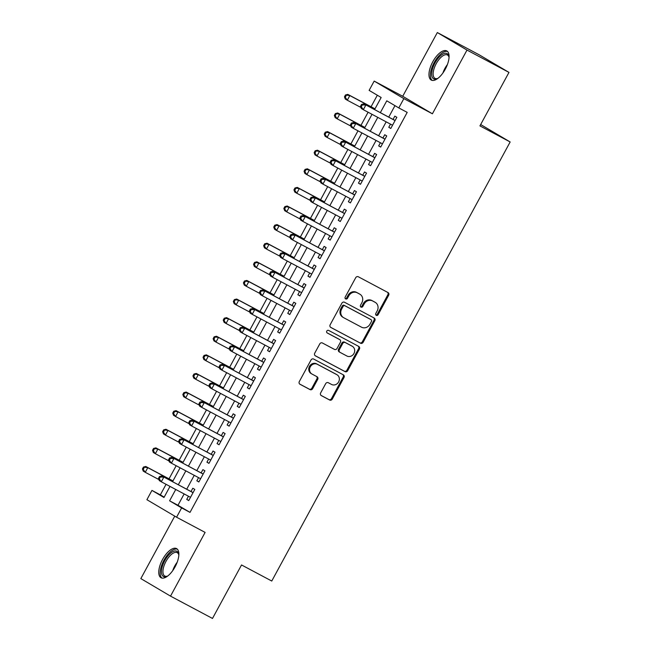 <?xml version="1.0" encoding="UTF-8"?>
<svg xmlns="http://www.w3.org/2000/svg" width="651" height="651" viewBox="0 0 651 651"><rect width="100%" height="100%" fill="white"/><g stroke="black" fill="none" stroke-linecap="round" stroke-linejoin="round"><path stroke-width="0.98" d="M376.278 315.328A1.457 1.31 120.6 0 0 378.125 314.661L388.655 295.261A2.075 1.863 120.6 0 0 388.004 292.559L358.335 276.781A2.075 1.863 120.6 0 0 355.69 277.733L345.16 297.133A1.457 1.31 120.6 0 0 347.463 298.361L348.83 295.847A6.648 5.973 120.6 0 1 357.277 292.812L359.751 294.122A6.648 5.973 120.6 0 1 359.954 294.244A6.648 5.973 120.6 0 1 361.85 302.772L360.483 305.286A1.457 1.31 120.6 0 0 362.794 306.507L364.161 304.001A6.648 5.973 120.6 0 1 372.608 300.957L375.074 302.276A6.648 5.973 120.6 0 1 375.285 302.389A6.648 5.973 120.6 0 1 377.181 310.926L375.814 313.432A1.457 1.31 120.6 0 0 376.278 315.328M375.879 314.986A1.457 1.31 120.6 0 0 377.32 314.189L387.858 294.789A2.075 1.863 120.6 0 0 387.508 292.291M345.217 298.679A1.457 1.31 120.6 0 0 346.666 297.889L348.025 295.375L348.83 295.847M360.548 306.833A1.457 1.31 120.6 0 0 361.989 306.035L363.356 303.529L364.161 304.001M175.07 566.875A16.519 7.259 -62 0 0 176.567 548.598A16.519 7.259 -62 0 0 162.555 559.478A16.519 7.259 -62 0 0 161.057 577.754A16.519 7.259 -62 0 0 175.07 566.875M445.284 69.193A16.519 7.259 -62 0 0 446.781 50.916A16.519 7.259 -62 0 0 432.769 61.804A16.519 7.259 -62 0 0 431.271 80.081A16.519 7.259 -62 0 0 445.284 69.193M320.666 392.895A2.075 1.863 120.6 0 0 321.325 395.605L329.65 400.023A2.075 1.863 120.6 0 0 332.287 399.079L343.988 377.531A2.075 1.863 120.6 0 0 343.329 374.83L313.668 359.051A2.075 1.863 120.6 0 0 311.023 359.995L299.322 381.551A2.075 1.863 120.6 0 0 299.981 384.253L310.039 389.599A2.075 1.863 120.6 0 0 312.675 388.647L317.68 379.427A2.075 1.863 120.6 0 0 317.029 376.726L312.041 374.073A5.558 4.996 120.6 0 1 311.862 373.975A5.558 4.996 120.6 0 1 310.34 366.741A5.558 4.996 120.6 0 1 317.346 364.3L336.876 374.691A5.558 4.996 120.6 0 1 337.047 374.789A5.558 4.996 120.6 0 1 338.577 382.015A5.558 4.996 120.6 0 1 331.571 384.456L328.316 382.723A2.075 1.863 120.6 0 0 325.679 383.675L320.666 392.895M184.143 493.938L177.983 505.282L190.019 512.386L181.621 507.918L176.567 517.22L146.898 499.699L151.943 490.398L163.979 497.502L170.001 486.411M508.976 72.399L466.995 50.078L437.326 32.55L479.299 54.871L508.976 72.399L479.933 125.887L510.156 141.967L271.76 581.034L241.537 564.962L212.495 618.45L170.521 596.129L205.114 532.404L176.567 517.22M437.326 32.55L402.725 96.275L432.402 113.795L466.995 50.078M432.402 113.795L403.856 98.618L398.803 107.92L386.775 100.815L380.355 112.631M190.019 512.386L407.2 112.387L398.803 107.92M360.483 343.232A2.075 1.863 120.6 0 0 363.128 342.28L374.821 320.731A2.075 1.863 120.6 0 0 374.17 318.03L344.501 302.251A2.075 1.863 120.6 0 0 341.865 303.203L330.163 324.751A2.075 1.863 120.6 0 0 330.822 327.453L359.686 342.76A2.075 1.863 120.6 0 0 362.322 341.808L374.024 320.259A2.075 1.863 120.6 0 0 373.674 317.769M359.409 349.131L347.707 370.679A2.075 1.863 120.6 0 1 345.071 371.631L315.401 355.853A2.075 1.863 120.6 0 1 314.742 353.151L319.755 343.931A2.075 1.863 120.6 0 1 322.391 342.979L334.419 349.375A2.075 1.863 120.6 0 0 337.063 348.423L340.383 342.312A2.075 1.863 120.6 0 0 339.724 339.61L327.201 332.946A1.457 1.31 120.6 0 1 328.592 330.391L358.75 346.43A2.075 1.863 120.6 0 1 359.409 349.131L358.603 348.659L346.902 370.207L347.707 370.679M174.753 516.145L140.844 578.601L170.521 596.129M390.494 124.138L388.777 127.303L390.779 128.483L396.841 117.318L394.832 116.138L393.066 119.393M380.387 142.74L378.67 145.905L380.68 147.093L386.735 135.929L384.733 134.741L382.967 137.996M370.289 161.342L368.572 164.508L370.574 165.696L376.636 154.531L374.634 153.351L372.86 156.606M360.19 179.953L358.465 183.118L360.475 184.298L366.537 173.133L364.527 171.954L362.762 175.209M350.083 198.555L348.366 201.72L350.376 202.9L356.431 191.744L354.429 190.556L352.663 193.811M339.985 217.157L338.268 220.323L340.27 221.511L346.332 210.346L344.33 209.158L342.556 212.421M329.886 235.768L328.161 238.925L330.171 240.113L336.233 228.949L334.223 227.769L332.458 231.024M319.779 254.37L318.062 257.536L320.064 258.716L326.127 247.559L324.125 246.371L322.359 249.626M309.681 272.972L307.964 276.138L309.966 277.326L316.028 266.161L314.026 264.973L312.252 268.228M299.574 291.583L297.857 294.74L299.867 295.928L305.929 284.764L303.919 283.584L302.154 286.839M289.475 310.185L287.758 313.351L289.76 314.531L295.823 303.366L293.821 302.186L292.055 305.441M279.377 328.788L277.66 331.953L279.661 333.141L285.724 321.976L283.714 320.788L281.948 324.043M269.27 347.39L267.553 350.555L269.563 351.743L275.617 340.579L273.615 339.391L271.849 342.654M259.171 366L257.454 369.166L259.456 370.346L265.518 359.181L263.517 358.001L261.743 361.256M249.073 384.603L247.356 387.768L249.357 388.948L255.42 377.792L253.41 376.603L251.644 379.858M238.966 403.205L237.249 406.37L239.259 407.559L245.313 396.394L243.311 395.206L241.545 398.461M228.867 421.815L227.15 424.973L229.152 426.161L235.214 414.996L233.213 413.816L231.439 417.071M218.769 440.418L217.043 443.583L219.053 444.763L225.116 433.599L223.106 432.419L221.34 435.674M208.662 459.02L206.945 462.186L208.955 463.374L215.009 452.209L213.007 451.021L211.241 454.276M198.563 477.622L196.846 480.788L198.848 481.976L204.91 470.811L202.909 469.631L201.135 472.886M394.97 105.649L388.753 117.099M386.173 121.843L378.646 135.701M376.075 140.445L368.547 154.311M365.976 159.047L358.449 172.914M355.869 177.658L348.342 191.516M345.771 196.26L338.243 210.127M335.672 214.863L328.145 228.729M325.565 233.473L318.038 247.331M315.466 252.075L307.939 265.933M305.368 270.678L297.841 284.544M295.261 289.288L287.734 303.146M285.162 307.89L277.635 321.749M275.056 326.493L267.537 340.359M264.957 345.095L257.43 358.961M254.858 363.706L247.331 377.564M244.752 382.308L237.224 396.166M234.653 400.91L227.126 414.777M224.554 419.521L217.027 433.379M214.448 438.123L206.92 451.981M204.349 456.725L196.822 470.592M194.25 475.328L186.723 489.194M188.464 496.233L186.739 499.398L188.749 500.578L194.812 489.414L192.802 488.234L191.036 491.489M377.32 95.233L371.07 106.748M368.092 112.224L360.963 125.358M357.993 130.827L350.865 143.961M347.894 149.437L340.758 162.563M337.788 168.039L330.659 181.173M327.689 186.642L320.561 199.776M317.59 205.252L310.454 218.378M307.484 223.854L300.355 236.98M297.385 242.457L290.256 255.591M287.278 261.059L280.15 274.193M277.18 279.67L270.051 292.795M267.081 298.272L259.952 311.406M256.974 316.874L249.846 330.008M246.875 335.485L239.747 348.61M236.777 354.087L229.648 367.221M226.67 372.689L219.542 385.823M216.571 391.3L209.443 404.426M206.473 409.902L199.336 423.028M196.366 428.504L189.238 441.638M186.267 447.107L179.139 460.241M176.169 465.717L169.032 478.843M166.062 484.32L160.341 494.858L164.182 497.128M510.156 141.967L480.666 124.544M160.341 494.858L151.943 490.398M374.602 109.571L381.16 97.495L369.125 90.391L374.179 81.09L403.856 98.618M402.725 96.275L374.179 81.09M175.754 489.471L169.594 500.814L181.621 507.918M377.783 117.375L370.256 131.242M367.677 135.978L360.149 149.844M357.578 154.588L350.051 168.446M347.479 173.19L339.952 187.057M337.373 191.793L329.845 205.659M327.274 210.403L319.747 224.261M317.175 229.006L309.648 242.864M307.069 247.608L299.541 261.474M296.97 266.218L289.443 280.076M286.863 284.821L279.344 298.679M276.765 303.423L269.237 317.289M266.666 322.025L259.139 335.892M256.559 340.636L249.032 354.494M246.46 359.238L238.933 373.096M236.362 377.84L228.835 391.707M226.255 396.451L218.728 410.309M216.156 415.053L208.629 428.911M206.058 433.656L198.531 447.522M195.951 452.258L188.424 466.124M185.852 470.868L178.325 484.726M172.572 481.667L180.099 467.809M182.671 463.064L190.198 449.198M192.777 444.462L200.305 430.596M202.876 425.852L210.403 411.993M212.975 407.249L220.502 393.391M223.081 388.647L230.609 374.781M233.18 370.037L240.707 356.178M243.279 351.434L250.806 337.576M253.385 332.832L260.913 318.966M263.484 314.23L271.011 300.363M273.591 295.619L281.11 281.761M283.69 277.017L291.217 263.159M293.788 258.414L301.315 244.548M303.895 239.804L311.422 225.946M313.994 221.202L321.521 207.344M324.092 202.599L331.619 188.733M334.199 183.997L341.726 170.131M344.298 165.387L351.825 151.528M354.396 146.784L361.923 132.918M364.503 128.182L372.03 114.316M177.983 505.282L169.594 500.814M388.777 127.303L390.828 128.393M378.67 145.905L380.729 146.996M368.572 164.508L370.622 165.606M358.465 183.118L360.524 184.209M348.366 201.72L350.425 202.811M338.268 220.323L340.318 221.413M328.161 238.925L330.22 240.024M318.062 257.536L320.121 258.626M307.964 276.138L310.014 277.228M297.857 294.74L299.916 295.839M287.758 313.351L289.809 314.441M277.66 331.953L279.71 333.043M267.553 350.555L269.612 351.654M257.454 369.166L259.505 370.256M247.356 387.768L249.406 388.859M237.249 406.37L239.308 407.461M227.15 424.973L229.201 426.071M217.043 443.583L219.102 444.674M206.945 462.186L209.004 463.276M196.846 480.788L198.897 481.886M186.739 499.398L188.798 500.489M374.691 302.048A6.648 5.973 120.6 0 0 374.488 301.918A6.648 5.973 120.6 0 0 374.276 301.804L375.074 302.276M363.356 303.529A6.648 5.973 120.6 0 1 371.802 300.485L374.276 301.804M359.36 293.894A6.648 5.973 120.6 0 0 359.157 293.764A6.648 5.973 120.6 0 0 358.945 293.65L359.751 294.122M348.025 295.375A6.648 5.973 120.6 0 1 356.471 292.332L358.945 293.65M330.513 327.241L359.686 342.76M371.428 321.513A1.457 1.31 120.6 0 0 370.964 319.625L344.924 305.775A1.457 1.31 120.6 0 0 343.077 306.442L341.645 309.087A6.648 5.973 120.6 0 0 343.533 317.623A6.648 5.973 120.6 0 0 343.744 317.737L361.541 327.201A6.648 5.973 120.6 0 0 369.988 324.165L371.428 321.513M370.256 319.202A1.457 1.31 120.6 0 0 370.167 319.153L370.964 319.625M343.533 317.623L342.735 317.143A6.648 5.973 120.6 0 1 340.839 308.615L342.28 305.97A1.457 1.31 120.6 0 1 344.127 305.303L370.167 319.153M315.092 355.641L344.265 371.16A2.075 1.863 120.6 0 0 346.902 370.207M339.057 339.212A2.075 1.863 120.6 0 0 338.927 339.13L326.948 332.767M346.91 356.016A5.558 4.996 120.6 0 0 353.916 353.574A5.558 4.996 120.6 0 0 352.386 346.348A5.558 4.996 120.6 0 0 352.215 346.242L345.331 342.589A2.075 1.863 120.6 0 0 342.695 343.533L339.366 349.652A2.075 1.863 120.6 0 0 340.025 352.354L346.91 356.016M351.752 345.974A5.558 4.996 120.6 0 0 351.581 345.868A5.558 4.996 120.6 0 0 351.41 345.771L352.215 346.242M339.895 352.281L339.228 351.882A2.075 1.863 120.6 0 1 338.569 349.18L341.889 343.061A2.075 1.863 120.6 0 1 344.525 342.117L351.41 345.771M358.603 348.659A2.075 1.863 120.6 0 0 358.253 346.169M336.421 374.415A5.558 4.996 120.6 0 0 336.25 374.309A5.558 4.996 120.6 0 0 336.071 374.211L336.876 374.691M311.235 373.601A5.558 4.996 120.6 0 1 311.064 373.495A5.558 4.996 120.6 0 1 309.534 366.269A5.558 4.996 120.6 0 1 316.541 363.828L336.071 374.211M299.672 384.041L309.233 389.119A2.075 1.863 120.6 0 0 311.87 388.175L316.882 378.947A2.075 1.863 120.6 0 0 316.532 376.457M321.016 395.393L328.845 399.551A2.075 1.863 120.6 0 0 331.489 398.607L343.183 377.051A2.075 1.863 120.6 0 0 342.841 374.561M375 108.839L347.805 94.379L349.815 95.567L347.292 100.221L360.939 107.48M374.952 108.937L349.815 95.567L345.469 94.973L344.46 96.836L345.258 97.308L346.275 95.445M345.258 97.308L347.292 100.221L345.282 99.033L344.46 96.836M345.469 94.973L347.805 94.379M395.108 120.516L363.852 103.859L395.076 120.581M362.314 104.917L365.854 105.039L363.331 109.694L361.321 108.505L360.499 106.308L361.305 106.78L362.314 104.917L361.508 104.445L360.499 106.308M392.545 125.228L363.331 109.694L361.305 106.78M394.408 120.109A2.116 1.904 120.6 0 0 395.108 120.305L395.214 120.313M363.852 103.859L361.508 104.445M438.033 78.258A14.289 6.282 118 0 1 437.236 78.665A14.289 6.282 118 0 1 431.768 75.524A14.289 6.282 118 0 1 434.958 63.017A14.289 6.282 118 0 1 448.938 56.653A14.289 6.282 118 0 1 449.052 57.54M449.027 57.264A13.232 5.818 -62 0 0 447.424 54.977A13.232 5.818 -62 0 0 436.194 63.7A13.232 5.818 -62 0 0 434.998 78.348A13.232 5.818 -62 0 0 437.789 78.389M447.579 51.51A16.413 7.21 -62 0 0 434.152 62.545A16.413 7.21 -62 0 0 432.215 80.407M167.812 575.932A14.289 6.282 118 0 1 167.014 576.338A14.289 6.282 118 0 1 166.957 576.363A14.289 6.282 118 0 1 162.058 567.403A14.289 6.282 118 0 1 173.353 551.413A14.289 6.282 118 0 1 178.724 554.327A14.289 6.282 118 0 1 178.83 555.222M178.805 554.937A13.232 5.818 -62 0 0 177.21 552.65A13.232 5.818 -62 0 0 173.955 552.789A13.232 5.818 -62 0 0 164.475 564.604A13.232 5.818 -62 0 0 164.784 576.021A13.232 5.818 -62 0 0 167.567 576.07M177.365 549.192A16.413 7.21 -62 0 0 173.825 549.566A16.413 7.21 -62 0 0 162.294 563.668A16.413 7.21 -62 0 0 161.993 578.088M364.902 127.45L337.706 112.989L339.716 114.169L337.185 118.824L350.84 126.082M364.845 127.539L339.716 114.169L335.371 113.575L334.362 115.439L335.159 115.911L336.168 114.047M335.159 115.911L337.185 118.824L335.184 117.636L334.362 115.439M335.371 113.575L337.706 112.989M354.795 146.052L327.608 131.592L329.609 132.78L327.087 137.426L340.733 144.685M354.746 146.141L329.609 132.78L325.264 132.177L324.255 134.041L325.061 134.513L326.07 132.658M325.061 134.513L327.087 137.426L325.077 136.246L324.255 134.041M325.264 132.177L327.608 131.592M344.696 164.654L317.501 150.194L319.511 151.382L316.98 156.028L330.635 163.295M344.648 164.752L319.511 151.382L315.165 150.788L314.156 152.643L314.954 153.123L315.971 151.26M314.954 153.123L316.98 156.028L314.978 154.848L314.156 152.643M315.165 150.788L317.501 150.194M334.59 183.265L307.402 168.804L309.404 169.984L306.881 174.639L320.536 181.898M334.541 183.354L309.404 169.984L305.067 169.39L304.05 171.254L304.855 171.726L305.864 169.862M304.855 171.726L306.881 174.639L304.88 173.451L304.05 171.254M305.067 169.39L307.402 168.804M385.001 139.127L353.745 122.461L384.969 139.184M352.215 123.527L355.755 123.641L353.224 128.296L351.223 127.108L350.401 124.911L351.198 125.383L352.215 123.527L351.41 123.047L350.401 124.911M382.446 143.83L353.224 128.296L351.198 125.383M384.31 138.712A2.116 1.904 120.6 0 0 385.01 138.915L385.115 138.915M353.745 122.461L351.41 123.047M374.903 157.729L343.647 141.064L374.87 157.786M342.109 142.13L345.648 142.252L343.126 146.898L341.124 145.718L340.294 143.513L341.1 143.993L342.109 142.13L341.311 141.658L340.294 143.513M372.339 162.441L343.126 146.898L341.1 143.993M374.203 157.314A2.116 1.904 120.6 0 0 374.903 157.518L375.009 157.526M343.647 141.064L341.311 141.658M364.796 176.331L333.548 159.674L364.763 176.388M332.01 160.732L335.55 160.854L333.027 165.509L331.017 164.321L330.195 162.123L331.001 162.595L332.01 160.732L331.204 160.26L330.195 162.123M362.241 181.043L333.027 165.509L331.001 162.595M364.104 175.925A2.116 1.904 120.6 0 0 364.804 176.12L364.91 176.128M333.548 159.674L331.204 160.26M354.697 194.934L323.441 178.276L354.665 194.999M321.903 179.334L325.451 179.456L322.92 184.111L320.919 182.923L320.097 180.726L320.894 181.198L321.903 179.334L321.106 178.862L320.097 180.726M352.142 199.645L322.92 184.111L320.894 181.198M354.006 194.527A2.116 1.904 120.6 0 0 354.705 194.722L354.811 194.73M323.441 178.276L321.106 178.862M324.491 201.867L297.304 187.407L299.305 188.587L296.783 193.241L310.429 200.5M324.442 201.956L299.305 188.587L294.96 187.993L293.951 189.856L294.757 190.328L295.766 188.473M294.757 190.328L296.783 193.241L294.773 192.053L293.951 189.856M294.96 187.993L297.304 187.407M344.599 213.544L313.343 196.879L344.566 213.601M311.805 197.945L315.344 198.067L312.822 202.713L310.82 201.533L309.99 199.328L310.796 199.8L311.805 197.945L311.007 197.473L309.99 199.328M342.035 218.256L312.822 202.713L310.796 199.8M343.899 213.129A2.116 1.904 120.6 0 0 344.599 213.333L344.704 213.341M313.343 196.879L311.007 197.473M314.392 220.469L287.197 206.009L289.207 207.197L286.676 211.844L300.331 219.102M314.343 220.559L289.207 207.197L284.861 206.603L283.852 208.458L284.65 208.93L285.659 207.075M284.65 208.93L286.676 211.844L284.674 210.664L283.852 208.458M284.861 206.603L287.197 206.009M334.492 232.147L303.244 215.481L334.459 232.204M301.706 216.547L305.246 216.669L302.723 221.324L300.713 220.136L299.891 217.939L300.697 218.41L301.706 216.547L300.9 216.075L299.891 217.939M331.937 236.858L302.723 221.324L300.697 218.41M333.8 231.74A2.116 1.904 120.6 0 0 334.5 231.935L334.606 231.943M303.244 215.481L300.9 216.075M304.286 239.08L277.098 224.611L279.1 225.799L276.577 230.454L290.232 237.713M304.237 239.169L279.1 225.799L274.763 225.205L273.745 227.069L274.551 227.541L275.56 225.677M274.551 227.541L276.577 230.454L274.576 229.266L273.745 227.069M274.763 225.205L277.098 224.611M324.393 250.749L293.137 234.091L324.361 250.814M291.599 235.149L295.147 235.271L292.616 239.926L290.615 238.738L289.793 236.541L290.59 237.013L291.599 235.149L290.802 234.677L289.793 236.541M321.838 255.461L292.616 239.926L290.59 237.013M323.702 250.342A2.116 1.904 120.6 0 0 324.401 250.537L324.507 250.545M293.137 234.091L290.802 234.677M294.187 257.682L267 243.222L269.001 244.402L266.479 249.056L280.125 256.315M294.138 257.772L269.001 244.402L264.656 243.808L263.647 245.671L264.452 246.143L265.462 244.28M264.452 246.143L266.479 249.056L264.469 247.868L263.647 245.671M264.656 243.808L267 243.222M314.295 269.359L283.039 252.694L314.262 269.416M281.501 253.76L285.04 253.882L282.518 258.528L280.516 257.348L279.686 255.143L280.491 255.615L281.501 253.76L280.695 253.28L279.686 255.143M311.731 274.071L282.518 258.528L280.491 255.615M313.595 268.944A2.116 1.904 120.6 0 0 314.295 269.148L314.4 269.156M283.039 252.694L280.695 253.28M284.088 276.284L256.893 261.824L258.903 263.012L256.372 267.659L270.027 274.917M284.039 276.374L258.903 263.012L254.557 262.418L253.548 264.273L254.346 264.745L255.355 262.89M254.346 264.745L256.372 267.659L254.37 266.479L253.548 264.273M254.557 262.418L256.893 261.824M304.188 287.962L272.94 271.296L304.155 288.019M271.402 272.362L274.942 272.484L272.419 277.131L270.409 275.951L269.587 273.745L270.393 274.226L271.402 272.362L270.596 271.89L269.587 273.745M301.633 292.673L272.419 277.131L270.393 274.226M303.496 287.547A2.116 1.904 120.6 0 0 304.196 287.75L304.302 287.758M272.94 271.296L270.596 271.89M273.981 294.887L246.794 280.426L248.796 281.614L246.273 286.261L259.92 293.528M273.933 294.984L248.796 281.614L244.45 281.02L243.441 282.876L244.247 283.356L245.256 281.492M244.247 283.356L246.273 286.261L244.271 285.081L243.441 282.876M244.45 281.02L246.794 280.426M294.089 306.564L262.833 289.907L294.057 306.629M261.295 290.964L264.843 291.087L262.312 295.741L260.31 294.553L259.489 292.356L260.286 292.828L261.295 290.964L260.498 290.492L259.489 292.356M291.534 311.276L262.312 295.741L260.286 292.828M293.398 306.157A2.116 1.904 120.6 0 0 294.097 306.352L294.203 306.361M262.833 289.907L260.498 290.492M263.883 313.497L236.695 299.037L238.697 300.217L236.175 304.871L249.821 312.13M263.834 313.587L238.697 300.217L234.352 299.623L233.343 301.486L234.148 301.958L235.157 300.095M234.148 301.958L236.175 304.871L234.165 303.683L233.343 301.486M234.352 299.623L236.695 299.037M283.991 325.166L252.734 308.509L283.958 325.231M251.196 309.575L254.736 309.689L252.214 314.343L250.204 313.155L249.382 310.958L250.187 311.43L251.196 309.575L250.391 309.095L249.382 310.958M281.427 329.878L252.214 314.343L250.187 311.43M283.291 324.759A2.116 1.904 120.6 0 0 283.991 324.963L284.096 324.963M252.734 308.509L250.391 309.095M253.784 332.1L226.589 317.639L228.599 318.819L226.068 323.474L239.723 330.732M253.735 332.189L228.599 318.819L224.253 318.225L223.244 320.089L224.042 320.561L225.051 318.705M224.042 320.561L226.068 323.474L224.066 322.294L223.244 320.089M224.253 318.225L226.589 317.639M273.884 343.777L242.628 327.111L273.851 343.834M241.098 328.177L244.638 328.299L242.115 332.946L240.105 331.766L239.283 329.561L240.081 330.033L241.098 328.177L240.292 327.705L239.283 329.561M271.329 348.488L242.115 332.946L240.081 330.033M273.192 343.362A2.116 1.904 120.6 0 0 273.892 343.565L273.998 343.573M242.628 327.111L240.292 327.705M243.677 350.702L216.49 336.241L218.492 337.43L215.969 342.076L229.616 349.335M243.629 350.799L218.492 337.43L214.146 336.836L213.137 338.691L213.943 339.171L214.952 337.308M213.943 339.171L215.969 342.076L213.959 340.896L213.137 338.691M214.146 336.836L216.49 336.241M263.785 362.379L232.529 345.714L263.753 362.436M230.991 346.78L234.539 346.902L232.008 351.556L230.006 350.368L229.185 348.171L229.982 348.643L230.991 346.78L230.194 346.308L229.185 348.171M261.23 367.091L232.008 351.556L229.982 348.643M263.094 361.972A2.116 1.904 120.6 0 0 263.793 362.168L263.891 362.176M232.529 345.714L230.194 346.308M233.579 369.312L206.383 354.852L208.393 356.032L205.871 360.687L219.517 367.945M233.53 369.402L208.393 356.032L204.048 355.438L203.039 357.301L203.836 357.773L204.853 355.91M203.836 357.773L205.871 360.687L203.861 359.498L203.039 357.301M204.048 355.438L206.383 354.852M253.687 380.981L222.43 364.324L253.654 381.047M220.892 365.382L224.432 365.504L221.91 370.159L219.9 368.971L219.078 366.773L219.883 367.245L220.892 365.382L220.087 364.91L219.078 366.773M251.123 385.693L221.91 370.159L219.883 367.245M252.987 380.575A2.116 1.904 120.6 0 0 253.687 380.77L253.792 380.778M222.43 364.324L220.087 364.91M223.48 387.915L196.285 373.454L198.295 374.634L195.764 379.289L209.419 386.548M223.423 388.004L198.295 374.634L193.949 374.04L192.94 375.904L193.738 376.376L194.747 374.52M193.738 376.376L195.764 379.289L193.762 378.101L192.94 375.904M193.949 374.04L196.285 373.454M243.58 399.592L212.324 382.926L243.547 399.649M210.794 383.992L214.334 384.114L211.803 388.761L209.801 387.581L208.979 385.376L209.777 385.848L210.794 383.992L209.988 383.52L208.979 385.376M241.025 404.304L211.803 388.761L209.777 385.848M242.888 399.177A2.116 1.904 120.6 0 0 243.588 399.38L243.694 399.389M212.324 382.926L209.988 383.52M213.373 406.517L186.186 392.057L188.188 393.245L185.665 397.891L199.312 405.15M213.325 406.606L188.188 393.245L183.842 392.651L182.833 394.506L183.639 394.978L184.648 393.123M183.639 394.978L185.665 397.891L183.655 396.711L182.833 394.506M183.842 392.651L186.186 392.057M233.481 418.194L202.225 401.529L233.449 418.251M200.687 402.595L204.227 402.717L201.704 407.363L199.702 406.183L198.872 403.978L199.678 404.458L200.687 402.595L199.89 402.123L198.872 403.978M230.918 422.906L201.704 407.363L199.678 404.458M232.781 417.787A2.116 1.904 120.6 0 0 233.481 417.983L233.587 417.991M202.225 401.529L199.89 402.123M203.275 425.119L176.079 410.659L178.089 411.847L175.558 416.502L189.213 423.76M203.226 425.217L178.089 411.847L173.744 411.253L172.735 413.116L173.532 413.588L174.549 411.725M173.532 413.588L175.558 416.502L173.557 415.314L172.735 413.116M173.744 411.253L176.079 410.659M223.374 436.797L192.126 420.139L223.342 436.862M190.588 421.197L194.128 421.319L191.606 425.974L189.596 424.786L188.774 422.589L189.579 423.06L190.588 421.197L189.783 420.725L188.774 422.589M220.819 441.508L191.606 425.974L189.579 423.06M222.683 436.39A2.116 1.904 120.6 0 0 223.383 436.585L223.488 436.593M192.126 420.139L189.783 420.725M193.168 443.73L165.981 429.269L167.982 430.449L165.46 435.104L179.115 442.363M193.119 443.819L167.982 430.449L163.645 429.855L162.628 431.719L163.434 432.191L164.443 430.327M163.434 432.191L165.46 435.104L163.458 433.916L162.628 431.719M163.645 429.855L165.981 429.269M213.276 455.407L182.02 438.741L213.243 455.464M180.482 439.807L184.03 439.921L181.499 444.576L179.497 443.396L178.675 441.191L179.473 441.663L180.482 439.807L179.684 439.327L178.675 441.191M210.721 460.111L181.499 444.576L179.473 441.663M212.584 454.992A2.116 1.904 120.6 0 0 213.284 455.195L213.39 455.195M182.02 438.741L179.684 439.327M183.069 462.332L155.882 447.872L157.884 449.06L155.361 453.706L169.008 460.965M183.021 462.422L157.884 449.06L153.538 448.458L152.529 450.321L153.335 450.793L154.344 448.938M153.335 450.793L155.361 453.706L153.351 452.526L152.529 450.321M153.538 448.458L155.882 447.872M203.177 474.009L171.921 457.344L203.145 474.066M170.383 458.41L173.923 458.532L171.4 463.178L169.398 461.998L168.568 459.793L169.374 460.273L170.383 458.41L169.585 457.938L168.568 459.793M200.614 478.721L171.4 463.178L169.374 460.273M202.477 473.594A2.116 1.904 120.6 0 0 203.177 473.798L203.283 473.806M171.921 457.344L169.585 457.938M172.971 480.934L145.775 466.474L147.785 467.662L145.254 472.309L158.909 479.575M172.922 481.032L147.785 467.662L143.44 467.068L142.431 468.923L143.228 469.404L144.237 467.54M143.228 469.404L145.254 472.309L143.253 471.129L142.431 468.923M143.44 467.068L145.775 466.474M193.07 492.612L161.822 475.954L193.038 492.669M160.284 477.012L163.824 477.134L161.302 481.789L159.292 480.601L158.47 478.404L159.275 478.876L160.284 477.012L159.479 476.54L158.47 478.404M190.515 497.323L161.302 481.789L159.275 478.876M192.379 492.205A2.116 1.904 120.6 0 0 193.078 492.4L193.184 492.408M161.822 475.954L159.479 476.54M377.32 314.189L378.125 314.661M346.666 297.889L347.463 298.361M361.989 306.035L362.794 306.507M371.802 300.485L372.608 300.957M356.471 292.332L357.277 292.812M387.858 294.789L388.655 295.261M374.024 320.259L374.821 320.731M362.322 341.808L363.128 342.28M344.127 305.303L344.924 305.775M342.28 305.97L343.077 306.442M340.839 308.615L341.645 309.087M344.265 371.16L345.071 371.631M338.927 339.13L339.724 339.61M344.525 342.117L345.331 342.589M341.889 343.061L342.695 343.533M338.569 349.18L339.366 349.652M316.541 363.828L317.346 364.3M316.882 378.947L317.68 379.427M311.87 388.175L312.675 388.647M309.233 389.119L310.039 389.599M343.183 377.051L343.988 377.531M331.489 398.607L332.287 399.079M328.845 399.551L329.65 400.023M442.932 72.961A13.232 5.818 118 0 1 444.942 68.355A13.232 5.818 118 0 1 447.4 64.563M172.718 570.642A13.232 5.818 118 0 1 177.186 562.244M374.488 301.918L375.285 302.389M359.157 293.764L359.954 294.244M370.207 319.177L371.013 319.649M338.992 339.171L339.789 339.643M351.581 345.868L352.386 346.348M339.155 351.849L339.96 352.321M336.25 374.309L337.047 374.789M311.064 373.495L311.862 373.975"/></g></svg>
